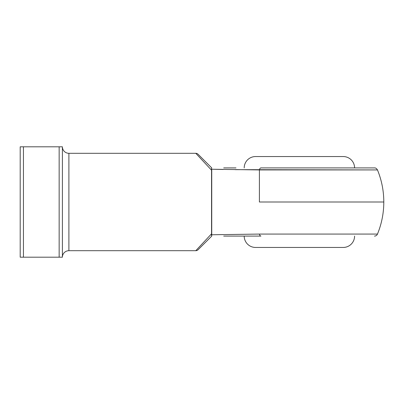 <?xml version="1.0" encoding="UTF-8"?>
<svg xmlns="http://www.w3.org/2000/svg" width="404" height="404" viewBox="0 0 404 404"><rect width="100%" height="100%" fill="white"/><g stroke="black" fill="none" stroke-linecap="round" stroke-linejoin="round"><path stroke-width="0.61" d="M244.203 236.088A11.363 11.363 0 0 0 255.565 247.45L343.218 247.45A11.363 11.363 0 0 0 354.581 236.088A11.363 11.363 0 0 1 343.218 247.45L255.565 247.45A11.363 11.363 0 0 1 244.203 236.088M343.218 156.55L255.565 156.55A11.363 11.363 0 0 0 244.203 167.912A11.363 11.363 0 0 1 255.565 156.55L343.218 156.55A11.363 11.363 0 0 1 354.581 167.912A11.363 11.363 0 0 0 343.218 156.55M62.403 257.191A6.494 6.494 0 0 1 68.897 250.697L195.783 250.697L211.741 233.603L211.741 170.397L195.783 153.303L68.897 153.303A6.494 6.494 0 0 1 62.403 146.809L23.447 146.809L23.447 257.191L59.156 257.191L59.156 146.809L20.2 146.809L20.2 257.191L62.403 257.191L62.403 146.809L59.156 146.809L59.156 257.191L62.403 257.191L62.403 146.809A6.494 6.494 0 0 0 68.897 153.303L68.897 250.697A6.494 6.494 0 0 0 62.403 257.191M259.408 202L383.8 202L259.408 202L259.408 169.927L259.408 202M377.301 169.927L235.118 169.65M374.771 169.927L375.543 169.927M223.2 169.463L211.56 169.231L211.56 234.769L259.408 234.073A3.247 1.661 90 0 0 260.949 236.088L235.981 236.088M223.715 236.088L260.949 236.088A3.247 1.661 -90 0 1 259.408 234.073L366.822 234.073M235.981 167.912L223.715 167.912M260.949 167.912L374.468 167.912L260.949 167.912A3.247 1.661 90 0 0 259.408 169.927A3.247 1.661 -90 0 1 260.949 167.912M195.783 250.697L68.897 250.697L68.897 153.303L195.783 153.303L211.741 170.397L211.56 169.231L259.408 169.927L377.467 169.927C381.669 180.204 383.78 190.895 383.8 202L383.8 202C383.78 213.105 381.669 223.796 377.467 234.073L259.408 234.073L211.56 234.769L211.726 236.088L211.741 233.603L195.783 250.697A3.247 3.247 0 0 0 198.081 249.748L211.741 236.088L198.081 249.748A3.247 3.247 0 0 1 195.783 250.697M376.791 234.073L377.467 234.073A3.247 3.247 0 0 1 374.468 236.088M366.872 234.073L374.771 234.073M198.081 154.252L211.741 167.912L198.081 154.252A3.247 3.247 0 0 0 195.783 153.303A3.247 3.247 0 0 1 198.081 154.252M20.2 146.809L20.2 257.191L23.447 257.191L23.447 146.809L20.2 146.809M211.64 167.973L211.56 169.231L211.62 168.003M211.56 169.231L211.474 168.695M211.726 167.912L211.514 168.271M211.534 234.855L211.479 235.209M211.474 235.365L211.726 236.088M377.467 169.927C376.573 168.458 375.574 167.786 374.468 167.912"/></g></svg>

